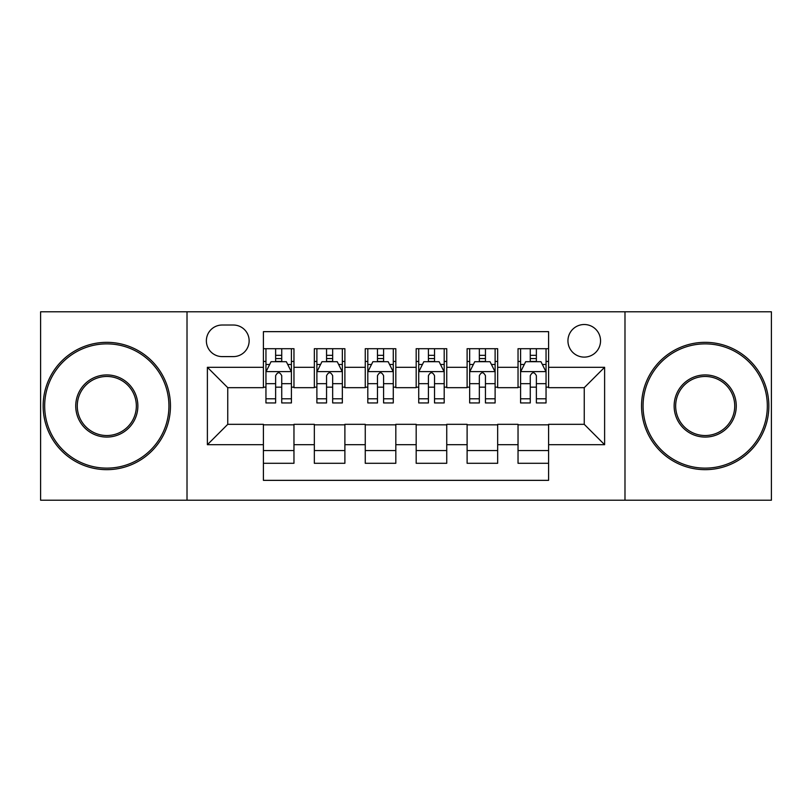 <?xml version="1.0" encoding="UTF-8"?>
<svg xmlns="http://www.w3.org/2000/svg" width="812" height="812" viewBox="0 0 812 812"><rect width="100%" height="100%" fill="white"/><g stroke="black" fill="none" stroke-linecap="round" stroke-linejoin="round"><path stroke-width="1.22" d="M584.244 324.516A16.301 16.301 0 0 0 567.943 340.817A16.301 16.301 0 0 0 584.244 357.107A16.301 16.301 0 0 0 600.545 340.817A16.301 16.301 0 0 0 584.244 324.516M624.986 500.212L771.4 500.212L771.4 311.788L624.986 311.788L624.986 500.212L187.014 500.212L187.014 311.788L40.6 311.788L40.6 500.212L187.014 500.212M548.597 348.703L518.036 348.703L518.036 367.298L497.665 367.298L497.665 387.669L518.036 387.669L518.036 367.298M497.665 367.298L497.665 348.703L467.113 348.703L467.113 367.298L446.742 367.298L446.742 387.669L467.113 387.669L467.113 367.298M446.742 367.298L446.742 348.703L416.18 348.703L416.18 367.298L395.82 367.298L395.82 387.669L416.18 387.669L416.18 367.298M395.82 367.298L395.82 348.703L365.258 348.703L365.258 367.298L344.887 367.298L344.887 387.669L365.258 387.669L365.258 367.298M344.887 367.298L344.887 348.703L314.335 348.703L314.335 387.669L293.964 387.669L293.964 348.703L263.403 348.703M263.403 463.297L293.964 463.297L293.964 424.331L314.335 424.331L314.335 463.297L344.887 463.297L344.887 424.331L365.258 424.331L365.258 444.702L344.887 444.702M365.258 444.702L365.258 463.297L395.82 463.297L395.82 424.331L416.18 424.331L416.18 444.702L395.82 444.702M416.18 444.702L416.18 463.297L446.742 463.297L446.742 424.331L467.113 424.331L467.113 444.702L446.742 444.702M467.113 444.702L467.113 463.297L497.665 463.297L497.665 424.331L518.036 424.331L518.036 444.702L497.665 444.702M222.153 356.6L233.359 356.6A15.783 15.783 0 0 0 249.142 340.817A15.783 15.783 0 0 0 233.359 325.023L222.153 325.023A15.783 15.783 0 0 0 206.37 340.817A15.783 15.783 0 0 0 222.153 356.6M624.986 311.788L187.014 311.788M548.597 367.298L548.597 331.651L263.403 331.651L263.403 387.669L227.756 387.669L227.756 424.331L263.403 424.331L263.403 480.349L548.597 480.349L548.597 424.331L584.244 424.331L584.244 387.669L548.597 387.669L548.597 367.298L604.615 367.298L604.615 444.702L548.597 444.702M263.403 444.702L207.385 444.702L207.385 367.298L263.403 367.298M518.036 444.702L518.036 463.297L548.597 463.297M263.403 361.441L265.95 361.441M275.623 361.441L281.734 361.441M291.417 361.441L293.964 361.441M263.403 387.162L265.95 387.162M275.623 387.162L281.734 387.162M291.417 387.162L293.964 387.162M263.403 424.838L293.964 424.838M263.403 450.558L293.964 450.558M314.335 387.162L316.883 387.162M326.556 387.162L332.666 387.162M342.339 387.162L344.887 387.162M314.335 361.441L316.883 361.441M326.556 361.441L332.666 361.441M342.339 361.441L344.887 361.441M314.335 424.838L344.887 424.838M314.335 450.558L344.887 450.558M365.258 424.838L395.82 424.838M365.258 450.558L395.82 450.558M365.258 361.441L367.806 361.441M377.478 361.441L383.589 361.441M393.272 361.441L395.82 361.441M365.258 387.162L367.806 387.162M377.478 387.162L383.589 387.162M393.272 387.162L395.82 387.162M416.18 424.838L446.742 424.838M416.18 450.558L446.742 450.558M416.18 361.441L418.728 361.441M428.411 361.441L434.522 361.441M444.194 361.441L446.742 361.441M416.18 387.162L418.728 387.162M428.411 387.162L434.522 387.162M444.194 387.162L446.742 387.162M467.113 424.838L497.665 424.838M467.113 450.558L497.665 450.558M467.113 361.441L469.661 361.441M479.334 361.441L485.444 361.441M495.117 361.441L497.665 361.441M467.113 387.162L469.661 387.162M479.334 387.162L485.444 387.162M495.117 387.162L497.665 387.162M518.036 424.838L548.597 424.838M518.036 450.558L548.597 450.558M518.036 361.441L520.583 361.441M530.266 361.441L536.377 361.441M546.05 361.441L548.597 361.441M518.036 387.162L520.583 387.162M530.266 387.162L536.377 387.162M546.05 387.162L548.597 387.162M227.756 387.669L207.385 367.298M227.756 424.331L207.385 444.702M604.615 367.298L584.244 387.669M604.615 444.702L584.244 424.331M281.734 355.331L275.623 355.331M291.417 398.793L281.734 398.793L281.734 402.945L291.417 402.945L291.417 371.876L286.321 361.695L271.046 361.695L265.95 371.876L265.95 402.945L275.623 402.945L275.623 398.793L265.95 398.793M265.95 371.876L265.95 348.703M291.417 371.876L291.417 348.703M275.623 361.695L275.623 348.703M281.734 348.703L281.734 361.695M281.734 398.793L281.734 375.702C279.704 371.774 277.663 371.774 275.623 375.702L275.623 398.793M106.808 343.872A62.128 62.128 0 0 0 44.67 406A62.128 62.128 0 0 0 106.808 468.128A62.128 62.128 0 0 0 168.937 406A62.128 62.128 0 0 0 106.808 343.872M106.808 469.661A63.661 63.661 0 0 1 43.148 406A63.661 63.661 0 0 1 106.808 342.339A63.661 63.661 0 0 1 170.459 406A63.661 63.661 0 0 1 106.808 469.661M106.808 374.931A31.069 31.069 0 0 1 137.867 406A31.069 31.069 0 0 1 106.808 437.069A31.069 31.069 0 0 1 75.739 406A31.069 31.069 0 0 1 106.808 374.931M106.808 435.536A29.537 29.537 0 0 0 136.345 406A29.537 29.537 0 0 0 106.808 376.463A29.537 29.537 0 0 0 77.272 406A29.537 29.537 0 0 0 106.808 435.536M705.192 343.872A62.128 62.128 0 0 0 643.063 406A62.128 62.128 0 0 0 705.192 468.128A62.128 62.128 0 0 0 767.33 406A62.128 62.128 0 0 0 705.192 343.872M705.192 469.661A63.661 63.661 0 0 1 641.541 406A63.661 63.661 0 0 1 705.192 342.339A63.661 63.661 0 0 1 768.852 406A63.661 63.661 0 0 1 705.192 469.661M705.192 374.931A31.069 31.069 0 0 1 736.261 406A31.069 31.069 0 0 1 705.192 437.069A31.069 31.069 0 0 1 674.133 406A31.069 31.069 0 0 1 705.192 374.931M705.192 435.536A29.537 29.537 0 0 0 734.728 406A29.537 29.537 0 0 0 705.192 376.463A29.537 29.537 0 0 0 675.655 406A29.537 29.537 0 0 0 705.192 435.536M332.666 355.331L326.556 355.331M342.339 398.793L332.666 398.793L332.666 402.945L342.339 402.945L342.339 371.876L337.244 361.695L321.968 361.695L316.883 371.876L316.883 402.945L326.556 402.945L326.556 398.793L316.883 398.793M316.883 371.876L316.883 348.703M342.339 371.876L342.339 348.703M326.556 361.695L326.556 348.703M332.666 348.703L332.666 361.695M332.666 398.793L332.666 375.702C330.626 371.774 328.596 371.774 326.556 375.702L326.556 398.793M383.589 355.331L377.478 355.331M393.272 398.793L383.589 398.793L383.589 402.945L393.272 402.945L393.272 371.876L388.177 361.695L372.901 361.695L367.806 371.876L367.806 402.945L377.478 402.945L377.478 398.793L367.806 398.793M367.806 371.876L367.806 348.703M393.272 371.876L393.272 348.703M377.478 361.695L377.478 348.703M383.589 348.703L383.589 361.695M383.589 398.793L383.589 375.702C381.559 371.774 379.519 371.774 377.478 375.702L377.478 398.793M434.522 355.331L428.411 355.331M444.194 398.793L434.522 398.793L434.522 402.945L444.194 402.945L444.194 371.876L439.099 361.695L423.823 361.695L418.728 371.876L418.728 402.945L428.411 402.945L428.411 398.793L418.728 398.793M418.728 371.876L418.728 348.703M444.194 371.876L444.194 348.703M428.411 361.695L428.411 348.703M434.522 348.703L434.522 361.695M434.522 398.793L434.522 375.702C432.481 371.774 430.451 371.774 428.411 375.702L428.411 398.793M485.444 355.331L479.334 355.331M495.117 398.793L485.444 398.793L485.444 402.945L495.117 402.945L495.117 371.876L490.032 361.695L474.756 361.695L469.661 371.876L469.661 402.945L479.334 402.945L479.334 398.793L469.661 398.793M469.661 371.876L469.661 348.703M495.117 371.876L495.117 348.703M479.334 361.695L479.334 348.703M485.444 348.703L485.444 361.695M485.444 398.793L485.444 375.702C483.414 371.774 481.374 371.774 479.334 375.702L479.334 398.793M536.377 355.331L530.266 355.331M546.05 398.793L536.377 398.793L536.377 402.945L546.05 402.945L546.05 371.876L540.954 361.695L525.679 361.695L520.583 371.876L520.583 402.945L530.266 402.945L530.266 398.793L520.583 398.793M520.583 371.876L520.583 348.703M546.05 371.876L546.05 348.703M530.266 361.695L530.266 348.703M536.377 348.703L536.377 361.695M536.377 398.793L536.377 375.702C534.337 371.774 532.296 371.774 530.266 375.702L530.266 398.793M314.335 444.702L293.964 444.702M314.335 367.298L293.964 367.298M291.285 371.622L266.082 371.622M265.95 364.497L269.645 364.497M287.722 364.497L291.417 364.497M275.623 383.68L265.95 383.68M291.417 383.68L281.734 383.68M281.734 358.569L275.623 358.569M342.217 371.622L317.005 371.622M316.883 364.497L320.567 364.497M338.655 364.497L342.339 364.497M326.556 383.68L316.883 383.68M342.339 383.68L332.666 383.68M332.666 358.569L326.556 358.569M393.14 371.622L367.927 371.622M367.806 364.497L371.5 364.497M389.577 364.497L393.272 364.497M377.478 383.68L367.806 383.68M393.272 383.68L383.589 383.68M383.589 358.569L377.478 358.569M444.073 371.622L418.86 371.622M418.728 364.497L422.423 364.497M440.5 364.497L444.194 364.497M428.411 383.68L418.728 383.68M444.194 383.68L434.522 383.68M434.522 358.569L428.411 358.569M494.995 371.622L469.783 371.622M469.661 364.497L473.345 364.497M491.433 364.497L495.117 364.497M479.334 383.68L469.661 383.68M495.117 383.68L485.444 383.68M485.444 358.569L479.334 358.569M545.918 371.622L520.715 371.622M520.583 364.497L524.278 364.497M542.355 364.497L546.05 364.497M530.266 383.68L520.583 383.68M546.05 383.68L536.377 383.68M536.377 358.569L530.266 358.569"/></g></svg>
